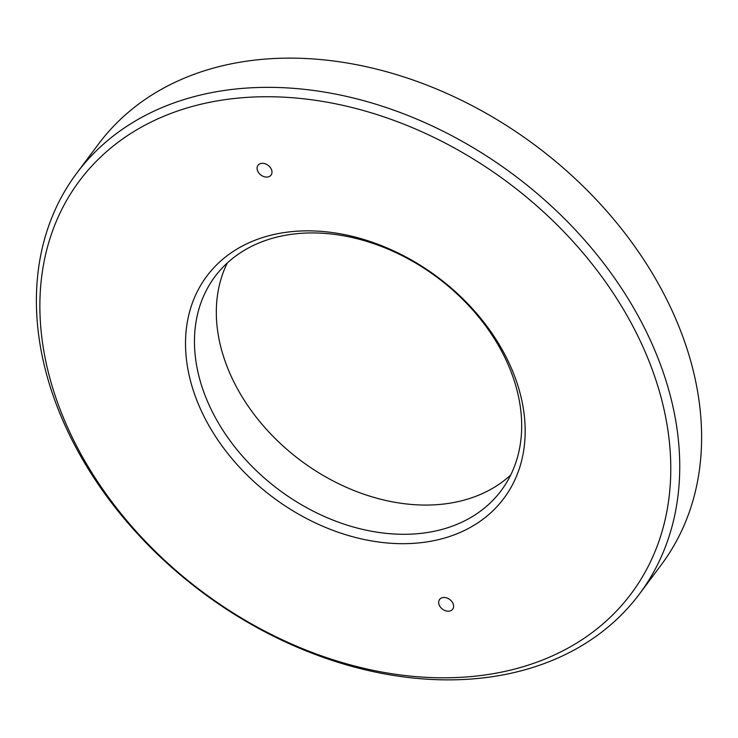 <?xml version="1.0" encoding="UTF-8"?>
<svg xmlns="http://www.w3.org/2000/svg" width="738" height="738" viewBox="0 0 738 738"><rect width="100%" height="100%" fill="white"/><g stroke="black" fill="none" stroke-linecap="round" stroke-linejoin="round"><path stroke-width="1.11" d="M510.724 475.004A178.688 132.453 36.8 0 1 359.415 492.615A178.688 132.453 36.8 0 1 228.789 370.827A178.688 132.453 36.8 0 1 227.276 262.996M76.734 173.181L98.588 143.956A351.334 260.422 36.8 0 1 398.133 75.119A351.334 260.422 36.8 0 1 677.097 322.072A351.334 260.422 36.8 0 1 661.266 564.819L639.412 594.044A351.334 260.422 36.8 0 1 339.867 662.881A351.334 260.422 36.8 0 1 60.903 415.928A351.334 260.422 36.8 0 1 76.734 173.181A351.334 260.422 36.8 0 1 514.045 175.072A351.334 260.422 36.8 0 1 639.412 594.044M271.436 169.454A8.155 6.042 36.8 0 1 271.067 175.091A8.155 6.042 36.8 0 1 260.92 175.044A8.155 6.042 36.8 0 1 258.005 165.321A8.155 6.042 36.8 0 1 264.96 163.716A8.155 6.042 36.8 0 1 271.436 169.454M453.04 603.583A8.155 6.042 36.8 0 1 452.671 609.219A8.155 6.042 36.8 0 1 442.514 609.173A8.155 6.042 36.8 0 1 439.608 599.45A8.155 6.042 36.8 0 1 446.564 597.854A8.155 6.042 36.8 0 1 453.04 603.583M206.926 400.051A178.688 132.453 36.8 0 1 214.979 276.584A178.688 132.453 36.8 0 1 367.33 241.575A178.688 132.453 36.8 0 1 509.211 367.173A178.688 132.453 36.8 0 1 501.157 490.641A178.688 132.453 36.8 0 1 348.806 525.65A178.688 132.453 36.8 0 1 206.926 400.051M512.227 370.208A185.487 137.489 36.8 0 1 333.216 530.447A185.487 137.489 36.8 0 1 220.57 261.151A185.487 137.489 36.8 0 1 512.227 370.208M63.92 418.963A344.535 255.385 -143.2 0 0 605.667 621.525A344.535 255.385 -143.2 0 0 396.426 121.318A344.535 255.385 -143.2 0 0 63.92 418.963"/></g></svg>
